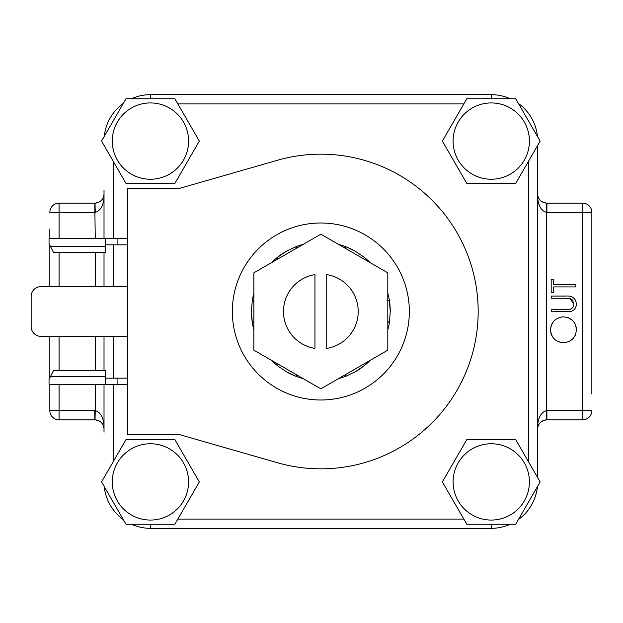 <?xml version="1.0" encoding="UTF-8"?>
<svg xmlns="http://www.w3.org/2000/svg" width="623" height="623" viewBox="0 0 623 623"><rect width="100%" height="100%" fill="white"/><g stroke="black" fill="none" stroke-linecap="round" stroke-linejoin="round"><path stroke-width="0.93" d="M49.832 228.921L49.832 238.539M49.832 245.205L49.832 286.619M49.832 336.381L49.832 377.795M49.832 384.461L49.832 410.619A9.244 9.244 0 0 0 59.076 419.863L94.774 419.863A9.244 9.244 0 0 1 95.015 419.871C100.833 420.774 103.831 423.858 104.018 429.107L104.018 425.462M591.85 394.079L591.85 212.381A9.244 9.244 0 0 0 582.606 203.137L546.908 203.137A9.244 9.244 0 0 1 546.667 203.129C540.85 202.226 537.851 199.142 537.665 193.893L537.665 190.256M320.845 154.169A157.331 157.331 0 0 1 478.176 311.5A157.331 157.331 0 0 1 277.414 462.725L178.848 434.418L127.715 434.418L127.715 188.582L178.848 188.582L277.414 160.275A157.331 157.331 0 0 1 320.845 154.169M320.845 223.003A88.497 88.497 0 0 1 409.342 311.5A88.497 88.497 0 0 1 320.845 399.997A88.497 88.497 0 0 1 232.34 311.5A88.497 88.497 0 0 1 320.845 223.003M491.251 443.763A38.151 38.151 0 0 1 529.41 481.914A38.151 38.151 0 0 1 491.251 520.065A38.151 38.151 0 0 1 453.1 481.914A38.151 38.151 0 0 1 491.251 443.763M491.251 524.247L515.696 524.247L540.133 481.914L515.696 439.581L466.814 439.581L442.369 481.914L466.814 524.247L491.251 524.247L491.251 528.327A46.414 46.414 0 0 0 510.284 524.247M150.431 443.763A38.151 38.151 0 0 1 188.582 481.914A38.151 38.151 0 0 1 150.431 520.065A38.151 38.151 0 0 1 112.272 481.914A38.151 38.151 0 0 1 150.431 443.763M150.431 524.247L174.868 524.247L199.313 481.914L174.868 439.581L125.986 439.581L101.549 481.914L125.986 524.247L150.431 524.247L150.431 528.327L491.251 528.327M150.431 102.935A38.151 38.151 0 0 1 188.582 141.086A38.151 38.151 0 0 1 150.431 179.237A38.151 38.151 0 0 1 112.272 141.086A38.151 38.151 0 0 1 150.431 102.935M150.431 183.419L174.868 183.419L199.313 141.086L174.868 98.753L125.986 98.753L101.549 141.086L125.986 183.419L150.431 183.419M491.251 102.935A38.151 38.151 0 0 1 529.41 141.086A38.151 38.151 0 0 1 491.251 179.237A38.151 38.151 0 0 1 453.1 141.086A38.151 38.151 0 0 1 491.251 102.935M491.251 183.419L515.696 183.419L540.133 141.086L515.696 98.753L466.814 98.753L442.369 141.086L466.814 183.419L491.251 183.419M537.665 433.304L537.665 429.107C537.851 423.858 540.85 420.774 546.667 419.871L546.426 410.627L582.606 410.619L582.606 212.381L546.908 212.381L546.908 203.137A9.244 9.244 0 0 1 540.414 200.466A9.244 9.244 0 0 0 546.667 203.129L546.426 212.373C541.442 210.862 538.521 206.096 537.665 198.091L537.665 197.538M537.665 425.47L537.665 424.909C538.521 416.904 541.442 412.138 546.426 410.627L546.426 212.373L546.908 212.381M104.018 432.206L104.018 384.461L104.018 432.206M104.018 197.53L104.018 193.893C103.831 199.142 100.833 202.226 95.015 203.129L95.257 212.373C100.241 210.862 103.161 206.096 104.018 198.091L104.018 189.999M345.08 374.828L345.897 376.245A69.426 69.426 0 0 1 338.468 378.652A69.426 69.426 0 0 0 345.897 376.245L355.554 371.62L364.51 365.467L363.567 364.159M303.214 378.652A69.426 69.426 0 0 1 286.128 371.62L295.933 376.3L296.603 374.828M278.115 364.159L277.297 365.569A69.426 69.426 0 0 1 271.503 360.335A69.426 69.426 0 0 0 277.297 365.569L286.128 371.62M253.873 329.808A69.426 69.426 0 0 1 251.419 311.5L252.268 322.332L253.873 322.169M253.873 300.831L252.245 300.823A69.426 69.426 0 0 1 253.873 293.192A69.426 69.426 0 0 0 252.245 300.831L251.419 311.5M271.503 262.665A69.426 69.426 0 0 1 286.128 251.381L277.173 257.533L278.115 258.841M296.603 248.172L295.933 246.7L286.128 251.381M296.182 248.413L295.777 246.739A69.426 69.426 0 0 1 303.214 244.348M338.468 244.348A69.426 69.426 0 0 1 355.554 251.381L345.749 246.7L345.08 248.172M363.567 258.841L364.385 257.431A69.426 69.426 0 0 1 370.179 262.665A69.426 69.426 0 0 0 364.385 257.431L355.554 251.381M387.81 293.192A69.426 69.426 0 0 1 390.263 311.5L389.414 300.668L387.81 300.831M387.81 322.169L389.437 322.177A69.426 69.426 0 0 0 389.437 322.169L390.263 311.5M387.81 321.686L389.461 322.177A69.426 69.426 0 0 1 387.81 329.808M370.179 360.335A69.426 69.426 0 0 1 355.554 371.62M127.715 244.831L105.295 244.831M127.715 238.539L117.093 238.539L117.093 244.831M105.295 238.539L49.046 238.539L49.046 243.648L50.541 246.599L105.295 246.599L105.295 238.539L117.093 238.539M127.715 286.619L40.986 286.619A9.836 9.836 0 0 0 31.15 296.455L31.15 326.545A9.836 9.836 0 0 0 40.986 336.381L127.715 336.381M105.295 384.461L105.295 370.498L53.531 370.498L49.046 379.352L49.046 384.461L127.715 384.461M127.715 378.169L117.093 378.169L117.093 384.461M105.295 378.169L117.093 378.169M320.845 388.822L387.81 350.165L387.81 272.835L320.845 234.178L253.873 272.835L253.873 350.165L320.845 388.822M105.295 246.599L105.295 252.502L53.531 252.502L50.541 246.599M537.665 477.639L537.665 145.361M104.018 252.502L104.018 286.619M104.018 336.381L104.018 370.498M510.284 98.753A46.414 46.414 0 0 0 491.251 94.673L150.431 94.673A46.414 46.414 0 0 0 131.398 98.753M537.431 136.406A46.414 46.414 0 0 0 518.398 103.441M518.398 519.559A46.414 46.414 0 0 0 537.431 486.602M104.251 486.594A46.414 46.414 0 0 0 123.284 519.559M131.398 524.247A46.414 46.414 0 0 0 150.431 528.327M123.284 103.441A46.414 46.414 0 0 0 104.251 136.398M363.147 258.6L364.393 257.416M345.5 374.587L345.905 376.261M278.536 364.4L277.29 365.584M253.873 301.314L252.229 300.823M326.74 274.603L326.74 348.397A37.364 37.364 0 0 0 326.74 274.603M314.942 348.397L314.942 274.603A37.364 37.364 0 0 0 314.942 348.397M104.018 198.091L104.018 238.539M104.018 384.461L104.018 424.909C103.161 416.904 100.241 412.138 95.257 410.627L95.015 419.871A9.244 9.244 0 0 1 101.269 422.534A9.244 9.244 0 0 0 94.774 419.863L94.774 410.619L59.076 410.619L59.076 419.863M567.794 298.3L551.176 298.261L551.176 296.057L566.027 296.057C571.984 295.582 575.434 298.129 576.392 303.697L576.104 306.119M576.096 306.166L575.154 308.346M575.099 308.44L573.775 309.981M570.255 311.586L569.632 311.664M576.392 303.697C576.376 307.458 574.647 310.02 571.205 311.375L551.176 311.812L551.176 309.608L567.117 309.6M568.542 309.561L570.17 309.312M570.411 309.234L571.112 308.938M571.151 308.922L572.63 307.614M573.596 305.636L573.799 304.756M573.814 304.678L573.799 302.91M573.76 302.7L573.573 302.038M573.028 300.87L572.724 300.442M572.163 299.819L571.384 299.227M571.198 299.11L570.582 298.806M570.528 298.783L568.192 298.316M572.007 296.922L572.981 297.436M573.098 297.506L574.126 298.339M574.476 298.697L575.029 299.351M575.559 300.169L575.932 301.002M568.425 317.785L572.319 320.308M572.623 320.604L573.479 321.53M574.647 323.158L575.403 324.645M575.457 324.778L576.104 326.888M576.166 327.215L576.259 327.776M575.481 334.707L574.92 335.906M562.312 342.65L561.136 342.486M561.058 342.471L558.683 341.793M558.621 341.77L556.417 340.641M556.37 340.61L555.225 339.792M553.271 337.814L551.783 335.431M551.114 333.733L550.857 332.783M550.74 332.199L550.631 331.413M550.6 328.656L550.662 328.033M550.763 327.387L551.223 325.533M551.441 324.918L552.492 322.846M554.236 320.658L555.031 319.911M560.91 317.084L561.339 317.014M546.908 410.619L546.908 419.863A9.244 9.244 0 0 0 540.414 422.534A9.244 9.244 0 0 1 546.908 419.863L582.606 419.863A9.244 9.244 0 0 0 591.85 410.619L582.606 410.619L582.606 419.863M575.761 286.915L553.699 286.915L553.699 292.273L551.176 292.273L551.176 279.353L553.699 279.353L553.699 284.711L575.761 284.711L575.761 286.915M565.91 309.608L569.181 309.514C572.187 308.883 573.752 306.983 573.869 303.822L569.726 298.51L565.91 298.261M576.392 329.738C575.722 337.627 571.447 341.949 563.581 342.705C555.685 342.043 551.347 337.783 550.545 329.941C551.184 321.935 555.482 317.574 563.465 316.858C571.353 317.559 575.668 321.857 576.392 329.738M539.868 423.126A9.244 9.244 0 0 0 537.727 428.087A9.244 9.244 0 0 1 539.868 423.126M537.727 194.913A9.244 9.244 0 0 0 539.868 199.874A9.244 9.244 0 0 1 537.727 194.913M95.257 238.539L94.774 203.137A9.244 9.244 0 0 0 101.269 200.466A9.244 9.244 0 0 1 94.774 203.137L59.076 203.137A9.244 9.244 0 0 0 49.832 212.381L59.076 212.381L59.076 238.539M101.814 199.874A9.244 9.244 0 0 0 103.955 194.913A9.244 9.244 0 0 1 101.814 199.874M103.955 428.087A9.244 9.244 0 0 0 101.814 423.126A9.244 9.244 0 0 1 103.955 428.087M591.85 228.921L591.85 212.381L582.606 212.381L582.606 203.137M59.076 384.461L59.076 410.619L49.832 410.619L49.832 394.079M528.421 461.627L528.421 161.373M463.831 103.916L177.851 103.916M113.261 161.373L113.261 238.539M113.261 244.831L113.261 286.619M113.261 336.381L113.261 378.169M113.261 384.461L113.261 461.627M177.851 519.084L463.831 519.084M105.295 376.401L50.541 376.401M491.251 98.753L491.251 94.673M150.431 94.673L150.431 98.753M94.774 410.619L95.257 410.627L95.257 384.461M95.257 370.498L95.257 336.381M95.257 286.619L95.257 252.502M94.774 212.381L59.076 212.381L59.076 203.137M59.076 252.502L59.076 286.619M59.076 336.381L59.076 370.498"/></g></svg>
